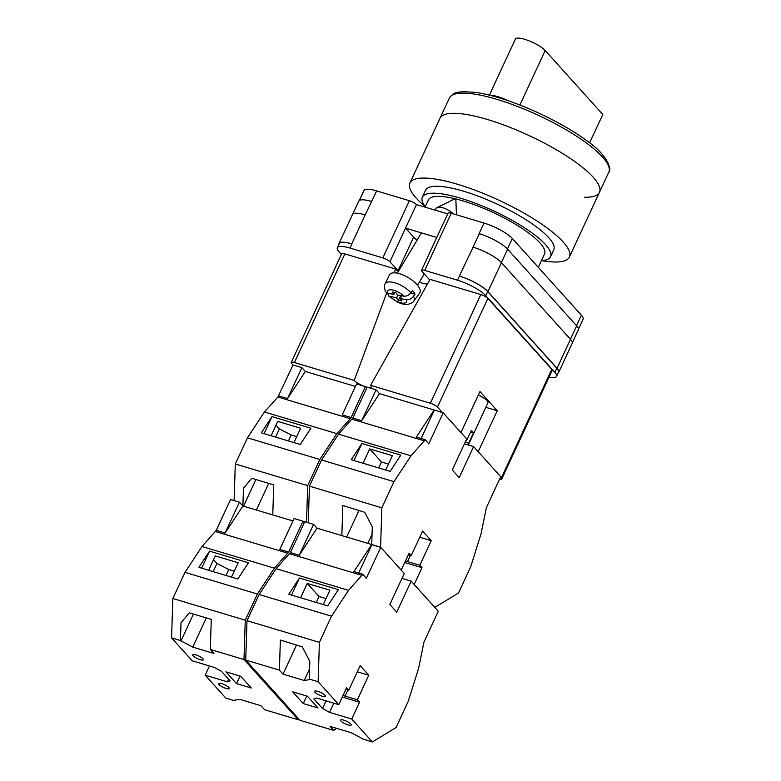 <?xml version="1.0" encoding="UTF-8"?>
<svg xmlns="http://www.w3.org/2000/svg" width="781" height="781" viewBox="0 0 781 781"><rect width="100%" height="100%" fill="white"/><g stroke="black" fill="none" stroke-linecap="round" stroke-linejoin="round"><path stroke-width="1.17" d="M548.955 377.321A23.557 5.857 -155.1 0 0 556.521 376.393A23.557 5.857 -155.1 0 0 554.861 372.361L556.775 368.222L487.715 291.547A23.557 5.857 -155.1 0 0 459.384 276.064L473.101 247.167A23.557 5.857 -155.1 0 0 473.013 247.147L473.101 247.167A23.557 5.857 -155.1 0 1 501.431 262.65L570.491 339.325A23.557 5.857 -155.1 0 1 572.161 343.357L558.708 372.332A23.557 5.857 -155.1 0 0 557.048 368.3L570.491 339.325M429.726 279.988L421.935 271.329A5.887 1.464 -155.1 0 1 421.525 270.324A5.887 1.464 -155.1 0 1 424.708 270.411L457.461 280.203A23.557 5.857 -155.1 0 1 485.792 295.687L554.861 372.361M341.395 254.421L339.013 251.785A23.557 5.857 -155.1 0 1 337.353 247.753A23.557 5.857 -155.1 0 1 350.083 248.094L382.836 257.886A5.887 1.464 -155.1 0 1 389.924 261.752L398.017 270.743A19.144 4.754 -155.1 0 0 398.466 271.222M389.924 261.752L405.534 228.12L436.774 237.463M447.698 213.926L416.468 204.583L405.534 228.12L413.627 237.112A19.144 4.754 -155.1 0 0 417.093 240.138M479.075 233.636L479.261 233.695A23.557 5.857 24.9 0 0 479.075 233.636L483.995 223.034A23.557 5.857 24.9 0 1 512.336 238.508L581.396 315.192A23.557 5.857 24.9 0 1 583.065 319.214L578.467 329.123M359.27 200.532L363.887 190.584A23.557 5.857 24.9 0 1 376.627 190.915L409.381 200.707A5.887 1.464 24.9 0 1 416.468 204.583M421.525 270.324L448.06 213.154A5.887 1.464 24.9 0 1 451.242 213.233L483.995 223.034M338.876 244.463A23.557 5.857 -155.1 0 1 339.003 243.535A23.557 5.857 -155.1 0 1 351.743 243.867L352.006 243.955A23.557 5.857 -155.1 0 0 339.276 243.613L337.353 247.753M556.521 376.393L558.444 372.254A23.557 5.857 -155.1 0 0 556.775 368.222M558.093 373.025A23.557 5.857 -155.1 0 0 558.708 372.332M459.648 276.152A23.557 5.857 -155.1 0 1 487.979 291.625L557.048 368.3M365.274 214.921A23.557 5.857 -155.1 0 0 365.196 214.892L376.627 190.915M352.739 214.15L358.782 201.127A23.557 5.857 -155.1 0 1 371.512 201.469A23.557 5.857 24.9 0 1 371.707 201.518M501.373 262.582L507.601 249.168A23.557 5.857 -155.1 0 0 479.261 233.695L473.013 247.147M507.601 249.168L576.661 325.853A23.557 5.857 -155.1 0 1 578.33 329.875L572.288 342.879M351.743 243.867L365.196 214.892A23.557 5.857 -155.1 0 0 352.456 214.56L339.003 243.535M453.312 213.848A11.783 4.754 -149.1 0 0 442.905 207.756A11.783 4.754 -149.1 0 0 437.077 207.541A11.783 4.754 -149.1 0 0 436.12 208.381L435.066 210.148M413.5 296.302L415.053 294.086A16.977 6.853 -149.1 0 0 413.959 292.338A16.977 6.853 -149.1 0 0 412.475 290.522L410.933 292.738A16.723 6.746 -149.1 0 0 395.977 283.132A16.723 6.746 -149.1 0 0 385.121 283.894L389.397 274.932A17.67 7.136 30.9 0 1 402.205 274.619A17.67 7.136 30.9 0 1 418.235 286.197A17.67 7.136 30.9 0 1 419.68 293.08L413.793 301.075A16.723 6.746 -149.1 0 0 413.5 296.302C411.47 298.83 409.088 299.963 406.364 299.689L400.194 298.586L401.903 300.949L398.203 300.295L396.504 297.922L388.469 295.882L387.757 293.265L393.927 294.369L392.228 292.006L395.918 292.67L397.627 295.033L403.797 296.136C406.51 296.409 408.893 295.277 410.933 292.738M385.121 283.894C384.115 284.401 384.213 286.988 385.423 291.645L387.766 293.265A10.856 4.383 30.9 0 1 392.326 289.917A10.856 4.383 30.9 0 1 403.797 296.136M398.173 295.13L396.504 297.922M400.995 295.628L398.203 300.295M401.873 295.794L400.194 298.586M415.053 294.086L410.523 293.275M395.04 292.514L393.927 294.369M410.367 555.447L407.516 561.598A11.783 2.929 24.9 0 1 405.495 560.924M401.961 578.389L411.157 581.132L396.748 612.177L389.836 604.514L404.246 573.469L380.728 547.344L366.309 578.389L362.784 574.24L353.92 571.594L371.707 544.533L372.283 526.765L364.668 512.268L342.81 505.522L341.844 535.6L317.037 528.181L380.581 547.188L381.841 507.816L393.985 481.652L410.982 455.811L425.235 439.713L416.371 437.057L434.158 409.996L443.169 412.817L466.696 438.932L452.287 469.977L459.189 477.65L473.608 446.605L500.728 476.713L486.387 507.611L481.086 533.648L470.689 566.811L458.545 592.974L434.832 607.413L414.174 584.491L421.984 567.67L419.827 565.278L431.239 540.696L422.599 531.109L411.196 555.691L409.029 553.299L401.229 570.11L380.581 547.188M308.261 522.753L309.442 486.163L381.841 507.816M385.677 470.025L392.345 455.674L369.696 448.899L363.038 463.25M361.906 443.501L400.809 455.138L390.149 471.363L351.235 459.716L361.906 443.501L353.988 460.546M425.235 439.713L428.759 443.862L443.169 412.817M464.412 443.852L473.608 446.605M309.442 486.163L321.587 459.999L338.573 434.158L352.827 418.05L367.168 387.161L376.032 389.807L379.488 393.644L434.158 409.996M379.488 393.644L361.701 420.705L376.032 389.807M352.827 418.05L361.701 420.705M352.075 419.202L424.474 440.865M321.587 459.999L393.985 481.652M338.573 434.158L410.982 455.811M421.154 438.492L434.304 410.162M408.317 554.832L411.196 555.691M407.516 561.598L419.827 565.278M419.748 537.26L431.239 540.696M404.753 562.515L421.984 567.67M388.45 464.06L381.47 461.981L369.696 448.899M381.47 461.981L378.707 467.936M358.948 510.501L346.637 537.035M372.039 534.243L367.812 543.361M487.5 119.522A87.902 21.848 -155.1 0 0 439.986 118.282A87.902 21.848 24.9 0 1 487.5 119.522A87.902 21.848 24.9 0 1 567.406 156.542A87.902 21.848 24.9 0 1 599.447 192.302A87.902 21.848 -155.1 0 0 567.406 156.542A87.902 21.848 -155.1 0 0 487.5 119.522M424.962 206.379A87.902 21.848 24.9 0 1 409.937 183.008A87.902 21.848 24.9 0 1 457.451 184.257A87.902 21.848 24.9 0 1 537.357 221.267A87.902 21.848 24.9 0 1 569.398 257.027A87.902 21.848 24.9 0 1 541.848 260.629M425.225 206.721A70.671 17.572 24.9 0 1 422.345 197.202L425.557 190.261A70.671 17.572 24.9 0 1 463.768 191.267A70.671 17.572 24.9 0 1 528.015 221.023A70.671 17.572 24.9 0 1 553.768 249.774L550.556 256.715A70.671 17.572 24.9 0 1 541.418 260.659M422.345 197.202A70.671 17.572 24.9 0 1 460.546 198.198A70.671 17.572 24.9 0 1 524.793 227.964A70.671 17.572 24.9 0 1 550.556 256.715M425.03 207.141L428.349 199.985A64.052 15.923 24.9 0 1 455.118 198.764M455.84 198.94A64.052 15.923 24.9 0 1 462.977 200.893A64.052 15.923 24.9 0 1 521.2 227.867A64.052 15.923 24.9 0 1 544.542 253.923L538.314 267.346M608.809 172.123A87.902 21.848 -155.1 0 0 576.778 136.363A87.902 21.848 -155.1 0 0 496.872 99.343A87.902 21.848 -155.1 0 0 449.348 98.103C454.737 91.006 457.861 92.646 462.948 91.65L474.926 92.304C481.936 93.261 489.892 95.067 498.795 97.723C527.761 106.255 564.067 123.945 586.131 140.287C610.703 156.913 611.416 171.947 608.809 172.123L599.447 192.302A87.902 21.848 24.9 0 1 584.637 197.261M589.606 142.913L602.805 114.495L545.177 50.511A17.084 4.247 -155.1 0 0 524.637 39.294A17.084 4.247 -155.1 0 0 515.401 39.05L489.365 95.136M507.718 100.583A17.084 4.247 -155.1 0 0 497.995 96.678A17.084 4.247 -155.1 0 0 490.78 95.497M470.611 431.991L473.491 432.85L468.688 443.198A11.783 2.929 24.9 0 1 468.746 444.106L487.969 402.713A11.783 2.929 -155.1 0 0 487.129 400.702A11.783 2.929 -155.1 0 0 478.362 395.03M473.491 432.85A11.783 2.929 -155.1 0 0 472.72 431.747A11.783 2.929 -155.1 0 0 471.324 430.458L466.521 440.806A11.783 2.929 24.9 0 0 466.013 440.406M468.746 444.106A11.783 2.929 24.9 0 1 467.428 444.75M465.915 440.621L466.521 440.806M366.738 388.089L365.43 386.634L356.566 383.988L342.224 414.877L351.089 417.532L350.327 418.684L277.929 397.021L293.021 364.981L291.664 363.468A5.887 1.464 -155.1 0 1 291.245 362.462A5.887 1.464 -155.1 0 1 294.427 362.54L354.213 380.425L386.722 292.924M499.576 479.192A5.887 1.464 -155.1 0 0 501.753 479.007A5.887 1.464 -155.1 0 0 501.334 478.001L551.777 369.345A5.887 1.464 24.9 0 1 552.196 370.35L501.753 479.007M500.543 477.123L501.334 478.001M437.448 407.077A5.887 1.464 -155.1 0 0 430.37 403.211L370.584 385.326L430.077 279.373L480.803 294.544A5.887 1.464 24.9 0 1 487.891 298.41L437.448 407.077L442.417 412.583M370.584 385.326A9.792 2.431 24.9 0 1 371.258 387.044A9.792 2.431 24.9 0 1 367.48 387.249M367.158 387.181A9.792 2.431 24.9 0 1 365.488 386.702M364.356 386.322A9.792 2.431 24.9 0 1 354.213 380.425M291.245 362.462L341.678 253.796A5.887 1.464 24.9 0 1 344.87 253.884L395.596 269.055L394.2 272.813M487.891 298.41L551.777 369.345M478.216 451.721L497.243 410.728L479.973 391.564L460.946 432.547M427.461 284.03A20.609 5.125 24.9 0 1 419.309 282.263M398.29 271.524A20.609 5.125 24.9 0 1 395.596 269.055M485.831 407.321L497.243 410.728M468.688 443.198L465.203 442.163M216.239 530.406L225.104 533.062L242.891 506L292.973 520.976L272.764 514.933L273.731 484.864L251.736 478.284L243.467 488.242L242.891 506L239.445 502.163L230.58 499.518L216.239 530.406L201.986 546.515L184.99 572.356L172.845 598.519L171.576 637.882L192.233 660.814L214.394 667.443L221.482 671.309L230.112 680.895L227.339 681.813L205.178 675.184L225.826 698.116L234.7 700.762L234.212 700.235L239.787 699.366L260.961 705.702L264.564 709.704L298.235 719.77L299.055 719.272M350.327 418.684L336.836 433.631L319.839 459.472L307.694 485.636L306.523 522.235M307.694 485.636L235.296 463.982L234.115 500.572M277.929 397.021L264.427 411.977L247.44 437.819L235.296 463.982M293.021 364.981L301.886 367.636L305.342 371.463L355.423 386.449M336.836 433.631L264.427 411.977M319.839 459.472L247.44 437.819M310.906 428.252L271.993 416.605L261.332 432.83L300.246 444.467L310.906 428.252M278.68 395.869L287.554 398.525L305.342 371.463M351.089 417.532L365.43 386.634M287.554 398.525L301.886 367.636M293.959 442.583L300.617 428.242L277.733 421.398L271.075 435.739M264.085 433.65L271.993 416.605M296.721 436.628L291.215 434.978L279.403 428.925L275.615 437.096M255.914 479.534L243.535 506.195M279.403 428.925L275.996 425.137M291.215 434.978L288.453 440.933M268.752 483.371L256.373 510.032M315.065 692.298A5.887 1.464 24.9 0 1 314.645 691.292A5.887 1.464 24.9 0 1 319.195 691.849A5.887 1.464 24.9 0 1 324.916 695.246A5.887 1.464 24.9 0 1 325.335 696.252A5.887 1.464 24.9 0 1 320.786 695.705A5.887 1.464 24.9 0 1 315.065 692.298M340.965 721.058A5.887 1.464 24.9 0 1 340.545 720.053A5.887 1.464 24.9 0 1 345.095 720.599A5.887 1.464 24.9 0 1 350.815 723.997A5.887 1.464 24.9 0 1 351.235 725.012A5.887 1.464 24.9 0 1 346.686 724.456A5.887 1.464 24.9 0 1 340.965 721.058M347.916 689.974L345.065 696.125A11.783 2.929 24.9 0 1 343.044 695.451M292.68 691.82L307.46 696.242L318.033 707.976L303.262 703.564L292.68 691.82M326.048 700.84L322.485 708.523L313.845 698.936L316.617 698.019L338.778 704.647L318.131 681.715L309.266 679.07L309.745 679.607L304.17 680.466L282.995 674.13L279.403 670.137L245.722 660.062L246.991 620.69L319.4 642.353L331.544 616.189L348.531 590.348L362.784 574.24M411.157 581.132L438.278 611.25L423.937 642.138L418.636 668.175L408.238 701.338L396.094 727.501L372.381 741.95L363.516 739.295L351.225 732.705L330.041 726.369L333.643 730.362L299.972 720.297L245.722 660.062M372.381 741.95L351.733 719.028L329.562 712.389L322.485 708.523M309.266 679.07L309.832 661.302L302.218 646.805L280.369 640.059L279.403 670.137M318.131 681.715L319.4 642.353M323.236 604.553L329.894 590.211L307.245 583.436L300.587 597.787M299.455 578.038L338.368 589.675L327.698 605.89L288.794 594.253L299.455 578.038L291.547 595.073M333.643 730.362L336.855 728.409M342.303 697.052L359.533 702.207L351.733 719.028M357.298 671.797L368.788 675.233L360.148 665.646L348.746 690.228L346.588 687.827L338.778 704.647M368.788 675.233L357.376 699.805L359.533 702.207M380.728 547.344L371.863 544.699L358.713 573.02M246.991 620.69L259.136 594.526L276.132 568.685L290.386 552.587L304.717 521.698L313.591 524.344L317.037 528.181L299.25 555.242L313.591 524.344M290.386 552.587L299.25 555.242M289.624 553.739L362.033 575.392M259.136 594.526L331.544 616.189M276.132 568.685L348.531 590.348M345.876 689.369L348.746 690.228M345.065 696.125L357.376 699.805M306.757 696.027L303.262 703.564M333.848 703.173L329.562 712.389M325.999 598.597L319.029 596.508L307.245 583.436M319.029 596.508L316.256 602.473M296.497 645.038L282.995 674.13M309.598 668.78L304.17 680.466M228.892 687.534A5.887 1.464 24.9 0 1 229.311 688.539A5.887 1.464 24.9 0 1 224.762 687.993A5.887 1.464 24.9 0 1 219.041 684.586A5.887 1.464 24.9 0 1 218.621 683.58A5.887 1.464 24.9 0 1 223.171 684.127A5.887 1.464 24.9 0 1 228.892 687.534M202.992 658.773A5.887 1.464 24.9 0 1 203.411 659.789A5.887 1.464 24.9 0 1 198.872 659.232A5.887 1.464 24.9 0 1 193.141 655.835A5.887 1.464 24.9 0 1 192.731 654.829A5.887 1.464 24.9 0 1 197.271 655.376A5.887 1.464 24.9 0 1 202.992 658.773M251.277 688.012L236.497 683.59L225.924 671.855L240.704 676.268L251.277 688.012M304.287 522.626L302.979 521.171L294.115 518.525L279.774 549.414L288.638 552.069L274.385 568.168L257.398 594.009L245.254 620.173L243.984 659.545L298.235 719.77M243.984 659.545L210.314 649.47L213.916 653.463L192.741 647.127L180.45 640.537L171.576 637.882M234.7 700.762L236.038 699.952M210.314 649.47L211.28 619.401L189.285 612.821L181.016 622.779L180.45 640.537M245.254 620.173L172.845 598.519M209.464 665.968L205.178 675.184M274.385 568.168L201.986 546.515M257.398 594.009L184.99 572.356M248.456 562.779L209.542 551.142L198.882 567.357L237.795 579.004L248.456 562.779M287.886 553.212L215.478 531.558M288.638 552.069L302.979 521.171M225.104 533.062L239.445 502.163M231.508 577.12L238.166 562.769L215.283 555.926L208.625 570.276M201.635 568.187L209.542 551.142M240.001 676.063L236.497 683.59M228.569 679.177L227.339 681.813M234.271 571.165L228.765 569.515L216.962 563.452L213.164 571.633M193.463 614.071L180.928 641.074M216.962 563.452L213.545 559.665M228.765 569.515L226.002 575.47M206.301 617.908L192.741 647.127M507.455 249.022L512.336 238.508M424.708 270.411L451.242 213.233M457.461 280.203L459.384 276.064M382.836 257.886L409.381 200.707M350.083 248.094L352.006 243.955M576.524 325.697L581.396 315.192M570.433 339.266L576.661 325.853M487.979 291.625L501.431 262.65M485.792 295.687L487.715 291.547M413.627 237.112L398.017 270.743M406.364 299.689A10.856 4.383 30.9 0 1 401.795 303.038A10.856 4.383 30.9 0 1 390.334 296.819M545.177 50.511L519.873 105.025M344.87 253.884L294.427 362.54M430.37 403.211L480.803 294.544M456.446 214.785L455.821 198.423L437.077 207.541M421.437 232.884L397.304 273.155M388.469 295.882L398.105 302.501L403.299 304.17C407.145 305.82 414.203 302.14 413.793 301.075M424.298 273.946L417.513 285.26M449.348 98.103L409.937 183.008M599.447 192.302L569.398 257.027"/></g></svg>
